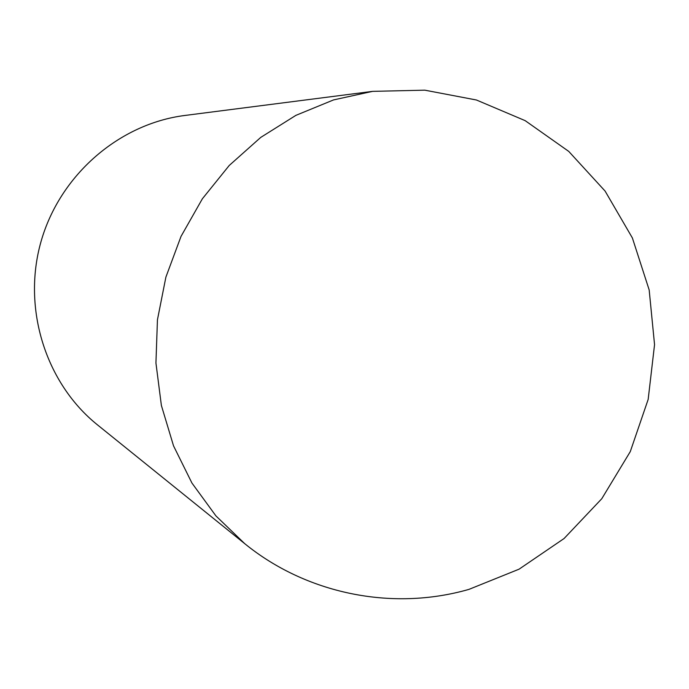 <?xml version="1.0" encoding="UTF-8"?>
<svg xmlns="http://www.w3.org/2000/svg" width="689" height="689" viewBox="0 0 689 689"><rect width="100%" height="100%" fill="white"/><g stroke="black" fill="none" stroke-linecap="round" stroke-linejoin="round"><path stroke-width="1.03" d="M372.603 91.361L184.953 115.451C119.3 123.719 59.848 174.868 40.952 241.813C21.996 308.75 45.862 383.454 97.468 424.872L244.724 543.655C305.391 593.108 391.068 611.737 468.976 589.371L519.084 569.166L564.084 538.514L601.781 498.715L630.28 451.614L648.168 399.413L654.55 344.646L649.176 289.957L632.381 237.955L605.088 191.068L568.744 151.399L525.156 120.644L476.435 100L424.82 90.173L372.603 91.361L333.554 99.914L295.882 115.364L260.743 137.404L229.239 165.463L202.377 198.776L181.026 236.387L165.885 277.142L157.445 319.791L155.938 363L161.381 405.459L173.533 445.861L191.93 483.032L215.933 515.915L244.724 543.655"/></g></svg>
